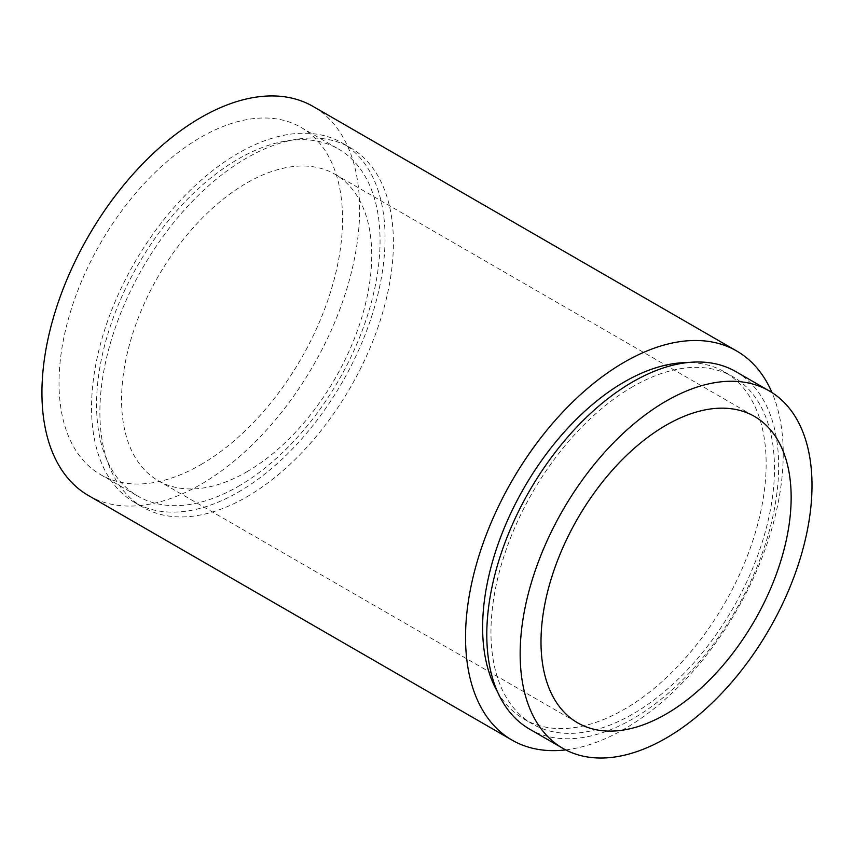 <?xml version="1.0" encoding="UTF-8"?>
<svg xmlns="http://www.w3.org/2000/svg" width="854" height="854" viewBox="0 0 854 854"><rect width="100%" height="100%" fill="white"/><g stroke="black" fill="none" stroke-linecap="round" stroke-linejoin="round"><path stroke-width="0.64" stroke-dasharray="4.27 3.2" d="M238.309 486.353A200.476 115.738 120 0 0 369.27 309.692A200.476 115.738 120 0 0 338.547 149.055A200.476 115.738 120 0 0 238.309 158.983A200.476 115.738 120 0 0 107.348 335.643A200.476 115.738 120 0 0 138.07 496.281A200.476 115.738 120 0 0 238.309 486.353M200.786 464.693A200.476 115.738 120 0 0 331.747 288.033A200.476 115.738 120 0 0 301.024 127.385A200.476 115.738 120 0 0 200.786 137.323A200.476 115.738 120 0 0 69.814 313.973A200.476 115.738 120 0 0 100.548 474.621A200.476 115.738 120 0 0 200.786 464.693M246.646 496.943A207.543 119.827 120 0 0 382.24 314.048A207.543 119.827 120 0 0 350.418 147.742A207.543 119.827 120 0 0 246.646 158.022A207.543 119.827 120 0 0 111.063 340.917A207.543 119.827 120 0 0 142.874 507.223A207.543 119.827 120 0 0 246.646 496.943M238.309 492.128A207.543 119.827 120 0 0 373.892 309.233A207.543 119.827 120 0 0 342.08 142.928A207.543 119.827 120 0 0 238.309 153.208A207.543 119.827 120 0 0 102.726 336.102A207.543 119.827 120 0 0 134.537 502.408A207.543 119.827 120 0 0 238.309 492.128M246.646 471.91A176.885 102.128 120 0 0 362.203 316.033A176.885 102.128 120 0 0 335.088 174.291A176.885 102.128 120 0 0 246.646 183.055A176.885 102.128 120 0 0 131.089 338.931A176.885 102.128 120 0 0 158.203 480.674A176.885 102.128 120 0 0 246.646 471.91M529.544 729.102A206.369 119.144 120 0 0 632.718 718.887A206.369 119.144 120 0 0 767.543 537.027A206.369 119.144 120 0 0 735.902 371.661M497.53 691.868A200.476 115.738 120 0 0 524.153 719.185A200.476 115.738 120 0 0 624.381 709.258A200.476 115.738 120 0 0 755.352 532.597A200.476 115.738 120 0 0 724.619 371.949A200.476 115.738 120 0 0 687.651 362.566M632.718 386.691A200.476 115.738 120 0 0 501.757 563.352A200.476 115.738 120 0 0 532.49 724A200.476 115.738 120 0 0 632.718 714.072A200.476 115.738 120 0 0 763.689 537.412A200.476 115.738 120 0 0 732.956 376.763A200.476 115.738 120 0 0 632.718 386.691M88.464 495.555A224.645 129.701 120 0 0 200.786 484.431A224.645 129.701 120 0 0 347.546 286.464A224.645 129.701 120 0 0 313.108 106.451M565.7 749.897A224.645 129.701 120 0 0 624.381 728.996A224.645 129.701 120 0 0 771.995 392.584M301.024 127.385L338.547 149.055M342.08 142.928L350.418 147.742M335.088 174.291L754.52 416.453M524.153 719.185L532.49 724M724.619 371.949L732.956 376.763M158.203 480.674L577.635 722.826M134.537 502.408L142.874 507.223M100.548 474.621L138.07 496.281"/><path stroke-width="1.28" d="M666.077 714.072A176.885 102.128 120 0 0 781.634 558.196A176.885 102.128 120 0 0 754.52 416.453A176.885 102.128 120 0 0 666.077 425.207A176.885 102.128 120 0 0 550.52 581.083A176.885 102.128 120 0 0 577.635 722.826A176.885 102.128 120 0 0 666.077 714.072M769.262 390.918L735.902 371.661A206.369 119.144 120 0 0 632.718 381.877A206.369 119.144 120 0 0 497.903 563.736A206.369 119.144 120 0 0 529.544 729.102L562.893 748.36A206.369 119.144 120 0 0 666.077 738.144A206.369 119.144 120 0 0 800.892 556.285A206.369 119.144 120 0 0 769.262 390.918A206.369 119.144 120 0 0 666.077 401.134A206.369 119.144 120 0 0 531.263 582.994A206.369 119.144 120 0 0 562.893 748.36M687.651 362.566A200.476 115.738 120 0 0 624.381 381.877A200.476 115.738 120 0 0 497.53 691.868M771.995 392.584A224.645 129.701 120 0 0 736.703 351.015L313.108 106.451A224.645 129.701 120 0 0 200.786 117.585A224.645 129.701 120 0 0 54.026 315.542A224.645 129.701 120 0 0 88.464 495.555L512.058 740.119A224.645 129.701 120 0 0 565.7 749.897M736.703 351.015A224.645 129.701 120 0 0 624.381 362.139A224.645 129.701 120 0 0 477.632 560.107A224.645 129.701 120 0 0 512.058 740.119"/></g></svg>
